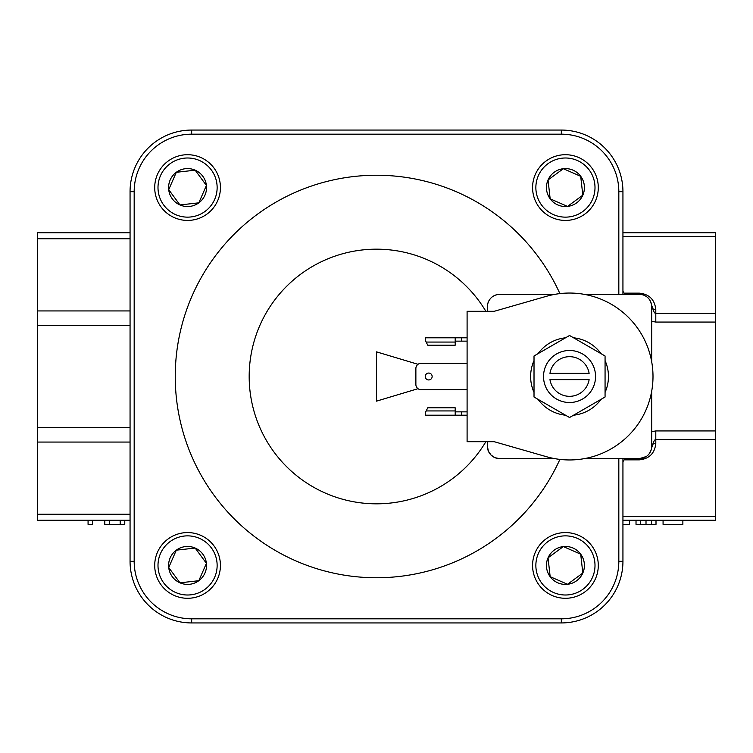 <?xml version="1.0" encoding="UTF-8"?>
<svg xmlns="http://www.w3.org/2000/svg" width="753" height="753" viewBox="0 0 753 753"><rect width="100%" height="100%" fill="white"/><g stroke="black" fill="none" stroke-linecap="round" stroke-linejoin="round"><path stroke-width="1.13" d="M576.685 202.839A18.966 18.966 0 0 0 563.329 168.71A18.966 18.966 0 0 0 550.161 198.82A18.966 18.966 0 0 0 576.685 202.839M575.179 200.797L582.813 195.168L580.704 176.315L563.329 168.71L548.052 179.967L550.161 198.82L567.546 206.416L575.179 200.797M172.296 576.685A18.966 18.966 0 0 0 206.416 563.329A18.966 18.966 0 0 0 176.315 550.161A18.966 18.966 0 0 0 172.296 576.685M174.338 575.179L179.967 582.813L198.82 580.704L206.416 563.329L195.168 548.052L176.315 550.161L168.71 567.546L174.338 575.179M202.839 176.315A18.966 18.966 0 0 0 168.71 189.671A18.966 18.966 0 0 0 198.82 202.839A18.966 18.966 0 0 0 202.839 176.315M200.797 177.821L195.168 170.187L176.315 172.296L168.71 189.671L179.967 204.948L198.82 202.839L206.416 185.454L200.797 177.821M554.18 550.161A18.966 18.966 0 0 0 567.546 584.29A18.966 18.966 0 0 0 580.704 554.18A18.966 18.966 0 0 0 554.18 550.161M555.686 552.203L548.052 557.832L550.161 576.685L567.546 584.29L582.813 573.033L580.704 554.18L563.329 546.584L555.686 552.203M432.147 376.5A3.445 3.445 0 0 0 428.702 373.055A3.445 3.445 0 0 0 425.257 376.5A3.445 3.445 0 0 0 428.702 379.945A3.445 3.445 0 0 0 432.147 376.5M605.064 392.388A38.911 38.911 0 0 0 605.064 360.612M534.018 360.612A38.911 38.911 0 0 0 534.018 392.388M565.541 337.796A38.911 38.911 0 0 0 538.019 353.684M601.063 353.684A38.911 38.911 0 0 0 573.541 337.796M485.864 441.7A127.323 127.323 0 0 1 249.177 376.5A127.323 127.323 0 0 1 485.864 311.3M559.893 293.604A201.258 201.258 0 0 0 175.242 376.5A201.258 201.258 0 0 0 559.893 459.396M554.792 458.643L499.719 458.643L495.069 457.73L491.144 455.17M491.135 455.16L488.424 451.254L487.398 446.322A12.321 12.321 0 0 0 499.719 458.643M653.002 376.5A83.461 83.461 0 0 0 546.509 296.287L494.222 311.3L467.095 311.3L467.095 441.7L494.222 441.7L546.509 456.713A83.461 83.461 0 0 0 653.002 376.5M547.892 541.623A29.574 29.574 0 0 0 541.623 582.973A29.574 29.574 0 0 0 582.973 589.241A29.574 29.574 0 0 0 589.241 547.892A29.574 29.574 0 0 0 547.892 541.623M584.921 591.886A32.859 32.859 0 0 1 538.979 584.921A32.859 32.859 0 0 1 545.944 538.979A32.859 32.859 0 0 1 591.886 545.944A32.859 32.859 0 0 1 584.921 591.886M211.377 170.027A29.574 29.574 0 0 0 170.027 163.759A29.574 29.574 0 0 0 163.759 205.108A29.574 29.574 0 0 0 205.108 211.377A29.574 29.574 0 0 0 211.377 170.027M161.114 207.056A32.859 32.859 0 0 1 168.079 161.114A32.859 32.859 0 0 1 214.021 168.079A32.859 32.859 0 0 1 207.056 214.021A32.859 32.859 0 0 1 161.114 207.056M163.759 582.973A29.574 29.574 0 0 0 205.108 589.241A29.574 29.574 0 0 0 211.377 547.892A29.574 29.574 0 0 0 170.027 541.623A29.574 29.574 0 0 0 163.759 582.973M214.021 545.944A32.859 32.859 0 0 1 207.056 591.886A32.859 32.859 0 0 1 161.114 584.921A32.859 32.859 0 0 1 168.079 538.979A32.859 32.859 0 0 1 214.021 545.944M582.973 211.377A29.574 29.574 0 0 0 589.241 170.027A29.574 29.574 0 0 0 547.892 163.759A29.574 29.574 0 0 0 541.623 205.108A29.574 29.574 0 0 0 582.973 211.377M545.944 161.114A32.859 32.859 0 0 1 591.886 168.079A32.859 32.859 0 0 1 584.921 214.021A32.859 32.859 0 0 1 538.979 207.056A32.859 32.859 0 0 1 545.944 161.114M569.541 402.516A26.016 26.016 0 0 0 595.557 376.5A26.016 26.016 0 0 0 569.541 350.484A26.016 26.016 0 0 0 543.525 376.5A26.016 26.016 0 0 0 569.541 402.516M589.119 373.366A19.823 19.823 0 0 0 549.972 373.366L589.119 373.366M88.073 520.257L88.073 524.361L92.497 524.361L92.497 520.257M120.358 520.257L120.358 524.361L124.772 524.361L124.772 520.257M120.169 520.257L120.169 524.361L104.789 524.361L104.789 520.257M109.599 520.257L109.599 524.361M622.938 524.361L629.527 524.361L629.527 520.257M622.938 462.756A4.104 4.104 0 0 1 627.042 458.643M627.042 294.357A4.104 4.104 0 0 1 622.938 290.244M622.938 294.357L622.938 191.676A61.605 61.605 0 0 0 561.324 130.062L191.676 130.062A61.605 61.605 0 0 0 130.062 191.676L130.062 561.324A61.605 61.605 0 0 0 191.676 622.938L561.324 622.938A61.605 61.605 0 0 0 622.938 561.324L622.938 458.643M618.825 458.643L618.825 561.324A57.501 57.501 0 0 1 561.324 618.825L191.676 618.825L191.676 622.938A61.605 61.605 0 0 1 130.062 561.324A61.605 61.605 0 0 0 191.676 622.938A61.605 61.605 0 0 1 130.062 561.324L134.175 561.324L134.175 191.676A57.501 57.501 0 0 1 191.676 134.175L561.324 134.175A57.501 57.501 0 0 1 618.825 191.676L618.825 294.357M652.766 308.636A4.104 2.908 180 0 0 655.797 309.577L655.797 313.342C654.856 313.653 653.849 312.081 652.766 308.636L650.413 301.219M663.073 520.257L663.073 524.361L682.867 524.361L682.867 520.257M656.004 520.257L656.004 524.361L636.021 524.361L636.021 520.257M655.797 443.423A4.104 2.908 0 0 0 652.766 444.364C653.849 440.919 654.856 439.347 655.797 439.658L655.797 443.423C654.752 453.344 649.274 458.822 639.363 459.848L624.143 459.848M651.684 361.751L651.684 306.678L651.684 321.324L655.797 322.058L715.35 322.058L715.35 430.942L655.797 430.942L651.684 431.676L651.684 446.322L651.684 391.249M584.3 294.357L639.363 294.357A12.321 12.321 0 0 1 651.684 306.678L651.637 305.586M497.291 294.592L554.792 294.357M640.436 520.257L640.436 524.361M646.008 520.257L646.008 524.361M651.59 520.257L651.59 524.361M651.467 448.628L652.766 444.364M646.253 456.544L639.363 458.643A12.321 12.321 0 0 0 651.684 446.322M649.415 453.457L651.307 449.362M639.363 459.848L639.363 458.643L584.3 458.643M655.797 322.058L655.797 313.342L715.35 313.342L715.35 322.058M622.938 232.743L715.35 232.743L715.35 236.357L622.938 236.357M622.938 520.257L715.35 520.257L715.35 430.942M715.35 313.342L715.35 236.357M455.198 411.863L461.457 411.863L461.457 415.204L467.095 415.204M461.457 415.204L425.37 415.204L425.37 412.493L427.742 407.797L455.198 407.797L455.198 410.931L426.16 410.931M455.198 415.204L455.198 410.931M461.457 411.863L467.095 411.863M467.095 341.137L461.457 341.137L461.457 337.796L425.37 337.796L425.37 340.507L427.742 345.203L455.198 345.203L455.198 342.069L426.16 342.069M461.457 337.796L467.095 337.796M461.457 341.137L455.198 341.137M467.095 363.304L421.087 363.304A5.215 5.215 0 0 0 415.872 368.518L415.872 384.482A5.215 5.215 0 0 0 421.087 389.696L467.095 389.696M455.198 337.796L455.198 342.069M499.719 294.357A12.321 12.321 0 0 0 487.398 306.678L487.398 311.3M487.398 441.7L487.398 446.322M487.398 306.678L487.577 304.551M487.662 304.127L488.33 301.962M488.424 301.755L489.356 300.005M489.591 299.656L490.824 298.15M495.032 295.28L497.281 294.602M418.009 364.311L376.5 351.858L376.5 401.142L418.009 388.689M538.019 399.316A38.911 38.911 0 0 0 565.541 415.204M573.541 415.204A38.911 38.911 0 0 0 601.063 399.316M605.064 397.01L605.064 355.99L569.541 335.48L534.018 355.99L534.018 397.01L569.541 417.52L605.064 397.01M563.329 546.584L548.052 557.832L550.161 576.685L567.546 584.29L582.813 573.033L580.704 554.18L563.329 546.584M206.416 185.454L195.168 170.187L176.315 172.296L168.71 189.671L179.967 204.948L198.82 202.839L206.416 185.454M168.71 567.546L179.967 582.813L198.82 580.704L206.416 563.329L195.168 548.052L176.315 550.161L168.71 567.546M567.546 206.416L582.813 195.168L580.704 176.315L563.329 168.71L548.052 179.967L550.161 198.82L567.546 206.416M549.972 379.634L589.119 379.634A19.823 19.823 0 0 1 549.972 379.634M130.062 520.257L37.65 520.257L37.65 232.743L130.062 232.743M618.825 191.676L622.938 191.676A61.605 61.605 0 0 0 561.324 130.062L561.324 134.175M191.676 134.175L191.676 130.062A61.605 61.605 0 0 0 130.062 191.676L134.175 191.676M561.324 618.825L561.324 622.938A61.605 61.605 0 0 0 622.938 561.324L618.825 561.324M655.797 430.942L655.797 439.658L715.35 439.658M639.363 294.357L639.363 293.152C649.274 294.178 654.752 299.656 655.797 309.577M624.143 293.152L639.363 293.152M622.938 516.643L715.35 516.643M191.676 618.825A57.501 57.501 0 0 1 134.175 561.324M130.062 442.058L37.65 442.058M130.062 514.243L37.65 514.243M130.062 427.535L37.65 427.535M130.062 325.465L37.65 325.465M130.062 310.942L37.65 310.942M130.062 238.757L37.65 238.757"/></g></svg>
